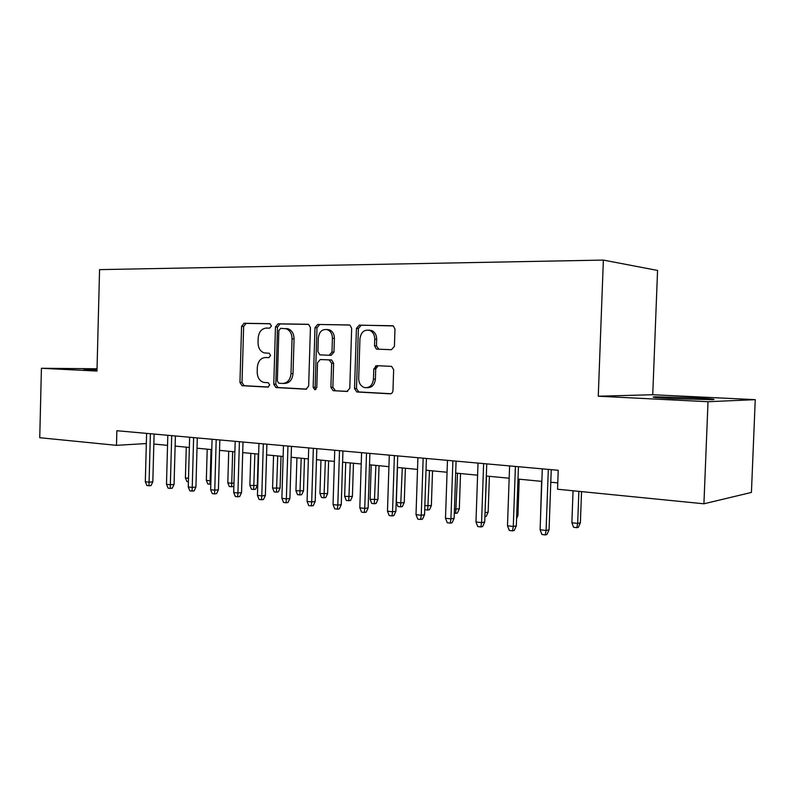<?xml version="1.0" encoding="UTF-8"?>
<svg xmlns="http://www.w3.org/2000/svg" width="795" height="795" viewBox="0 0 795 795"><rect width="100%" height="100%" fill="white"/><g stroke="black" fill="none" stroke-linecap="round" stroke-linejoin="round"><path stroke-width="1.19" d="M271.473 325.94L269.813 323.684L244.035 323.267L241.571 326.357L239.951 382.474L242.028 385.694L267.935 387.125L269.724 384.999L268.253 382.713L263.88 382.415C259.617 381.133 257.391 377.675 257.192 372.04L257.332 367.32C257.978 361.228 260.671 357.969 265.431 357.521L268.809 357.651L270.598 355.484L269.247 353.258L264.178 352.881C260.233 351.42 258.186 348.041 258.047 342.744L258.186 338.014C258.832 331.913 261.535 328.593 266.305 328.067L269.684 328.126L271.473 325.94M693.926 397.848L654.921 396.824C649.813 397.112 655.696 397.709 672.57 398.603L712.3 399.676C717.358 399.358 711.237 398.742 693.926 397.848M97.03 369.198L83.723 369.138L97.01 370.033M391.448 349.701L394.409 346.362L394.976 329.11L393.326 325.93L359.28 325.115L356.438 328.415L354.53 388.526L356.796 391.965L390.017 393.813C391.746 393.694 392.73 392.611 392.969 390.554L393.654 369.755L391.627 366.366L376.681 365.67L373.789 368.94L373.461 379.145C372.616 385.227 369.675 388.049 364.637 387.612C360.811 386.31 358.833 383.26 358.684 378.45L359.946 338.789C361.069 331.903 364.458 329.15 370.102 330.551C373.143 332.191 374.693 335.053 374.743 339.147L374.524 345.815L376.403 349.104L391.448 349.701M598.257 396.218L708.017 401.723L703.923 503.791L751.424 492.433L755.25 399.656L652.745 394.727L657.564 270.439L603.365 260.084L598.257 396.218L652.745 394.727M97.04 368.771L41.419 368.274L96.98 371.056L99.564 269.624L603.365 260.084M41.419 368.274L39.75 437.707L116.487 445.339L146.33 443.55M703.923 503.791L557.543 489.223L558.239 470.282L116.865 430.721L116.487 445.339M310.438 327.59L308.689 324.44L307.953 324.29L278.051 323.813L275.467 326.964L273.768 384.263L275.915 387.543L305.976 389.212L308.649 386.102L310.438 327.59M317.682 324.449L349.065 324.956L349.949 325.155L351.668 328.335L349.78 388.278L346.968 391.448L333.125 390.673L330.889 387.274L331.634 363.255L329.09 359.867L320.266 359.539L317.553 362.709L316.798 387.513L314.701 389.669L313.151 387.314L314.979 327.669L317.682 324.449L349.681 325.056M708.017 401.723L755.25 399.656M153.833 444.037L167.546 445.359M175.119 446.084L189.349 447.456M197.011 448.191L211.788 449.612M219.529 450.358L234.873 451.838M242.704 452.594L258.643 454.124M266.573 454.889L283.139 456.479M291.149 457.254L308.371 458.904M316.48 459.689L334.387 461.408M342.595 462.203L361.228 463.992M369.526 464.787L388.924 466.655M397.331 467.46L417.514 469.408M426.031 470.223L447.058 472.25M455.674 473.075L477.596 475.191M486.311 476.026L509.178 478.222M518.002 479.077L541.852 481.373M550.786 482.227L557.772 482.903M265.431 357.521L269.088 357.631M270.28 323.774L246.102 323.386L243.638 326.467L242.018 382.465L244.095 385.684L268.521 387.026M308.549 324.39L280.078 323.933L277.505 327.073L275.805 384.253L277.952 387.523L306.711 389.113M280.655 328.335L278.846 330.541L277.346 380.934L278.826 383.24L282.642 383.448C287.522 383.081 290.314 379.801 291 373.59L292.043 338.859C291.934 333.791 290.026 330.432 286.309 328.772L280.655 328.335M283.348 383.448L284.67 383.438C289.549 383.081 292.331 379.801 293.017 373.6L291 373.59M286.319 328.514L288.337 328.882C292.053 330.541 293.961 333.89 294.061 338.938L293.017 373.6M347.733 391.359L333.443 390.713M320.266 359.539L331.624 359.996L333.612 363.285L332.866 387.254L335.42 390.683M319.679 324.569L316.976 327.788L315.158 387.304L315.993 389.312M332.409 338.292C332.34 334.109 330.75 331.267 327.639 329.756C322.412 328.723 319.302 331.455 318.318 337.954L317.901 351.599L319.848 354.868L329.229 355.256L331.982 352.056L332.409 338.292L334.387 338.382C334.317 334.208 332.737 331.376 329.627 329.865L326.795 329.488M329.229 355.256L331.217 355.315L333.96 352.115L331.982 352.056M334.387 338.382L333.96 352.115M368.8 330.104L372.04 330.66C375.081 332.3 376.621 335.152 376.671 339.236L376.462 345.895L378.927 349.323M367.101 387.692C371.891 387.761 374.654 384.909 375.389 379.145L373.461 379.145M378.162 365.73L375.717 368.959L375.389 379.145M392.889 325.741L361.228 325.234L358.396 328.534L356.488 388.507L358.754 391.935L390.822 393.714M188.405 481.74L186.914 481.561L185.414 477.914L186.268 447.158M185.414 477.914L188.495 478.272M150.384 433.722L149.082 482.177L152.819 481.82L151.05 485.566L148.973 485.775L149.082 482.177L145.316 481.72L146.608 433.384M152.819 481.82L154.101 434.05M148.973 485.775L146.886 485.516L145.316 481.72M210.804 484.205L207.843 484.046L206.332 480.339L210.158 480.786L211.033 449.543M209.96 484.294L210.158 480.786L210.904 480.707M206.332 480.339L207.207 449.175M233.899 485.596L233.412 486.639L229.338 486.58L227.817 482.833L231.743 483.29L232.657 451.62M231.524 486.838L231.743 483.29L233.978 483.052M227.817 482.833L228.721 451.242M257.312 485.487L255.553 489.253L253.675 489.462L251.429 489.193L249.888 485.397L257.312 485.487L258.226 454.084M253.675 489.462L254.867 453.756M249.888 485.397L250.823 453.369M280.088 488.12L278.31 491.936L276.451 492.155L274.146 491.886L272.586 488.031L280.088 488.12L281.033 456.28M276.451 492.155L277.713 455.952M272.586 488.031L273.55 455.555M171.7 435.63L170.359 484.771L174.065 484.394L172.277 488.2L170.219 488.408L170.359 484.771L166.483 484.294L167.815 435.282M174.065 484.394L175.397 435.968M170.219 488.408L168.073 488.14L166.483 484.294M193.622 437.598L192.241 487.434L195.928 487.047L194.119 490.903L192.072 491.121L192.241 487.434L188.256 486.947L189.637 437.24M195.928 487.047L197.299 437.926M192.072 491.121L189.856 490.843L188.256 486.947M216.19 439.625L214.759 490.167L218.406 489.77L216.578 493.675L214.541 493.904L214.759 490.167L210.655 489.67L212.076 439.257M218.406 489.77L219.827 439.943M214.541 493.904L212.265 493.625L210.655 489.67M239.404 441.702L237.924 492.989L241.551 492.572L239.692 496.537L237.675 496.776L237.924 492.989L233.7 492.473L235.181 441.324M241.551 492.572L243.012 442.03M237.675 496.776L235.33 496.487L233.7 492.473M303.511 490.833L301.712 494.699L299.874 494.927L297.499 494.649L295.929 490.734L303.511 490.833L304.495 458.536M299.874 494.927L301.206 458.218M295.929 490.734L296.923 457.801M263.314 443.849L261.784 495.891L265.371 495.454L263.493 499.479L261.495 499.727L261.784 495.891L257.441 495.365L258.961 443.451M265.371 495.454L266.891 444.166M261.495 499.727L259.081 499.429L257.441 495.365M327.61 493.616L325.781 497.531L323.963 497.779L321.528 497.491L319.948 493.526L327.61 493.616L328.623 460.852M323.963 497.779L325.374 460.543M319.948 493.526L320.971 460.116M287.949 446.055L286.359 498.882L289.907 498.425L287.999 502.51L286.031 502.768L286.359 498.882L281.877 498.336L283.457 445.647M289.907 498.425L291.477 446.373M286.031 502.768L283.547 502.46L281.877 498.336M352.414 496.478L350.565 500.462L348.767 500.711L346.262 500.413L344.662 496.388L352.414 496.478L353.467 463.247M348.767 500.711L350.257 462.938M344.662 496.388L345.726 462.501M313.329 448.33L311.69 501.953L315.198 501.486L313.26 505.64L311.312 505.908L311.69 501.953L307.069 501.397L308.708 447.913M315.198 501.486L316.817 448.638M311.312 505.908L308.748 505.59L307.069 501.397M377.953 499.429L376.075 503.474L374.316 503.732L371.722 503.424L370.112 499.34L377.953 499.429L379.036 465.701M374.316 503.732L375.886 465.403M370.112 499.34L371.215 464.956M339.505 450.676L337.805 505.133L341.264 504.646L339.306 508.86L337.378 509.138L337.805 505.133L333.045 504.557L334.735 450.248M341.264 504.646L342.943 450.984M337.378 509.138L334.735 508.81L333.045 504.557M404.257 502.47L402.359 506.574L400.62 506.842L397.957 506.524L396.327 502.38L401.127 502.947L404.257 502.47L405.38 468.235M400.62 506.842L402.28 467.937M396.327 502.38L397.47 467.48M375.508 365.939L375.419 368.959M366.515 453.1L364.746 508.412L368.145 507.896L366.167 512.179L364.269 512.477L364.746 508.412L359.827 507.816L361.586 452.653M368.145 507.896L369.894 453.398M364.269 512.477L361.546 512.129L359.827 507.816M424.838 505.69L431.367 505.61L432.53 470.849M431.367 505.61L429.449 509.764L427.74 510.052L429.489 470.56M427.74 510.052L424.987 509.724L424.729 509.048M394.38 455.595L392.541 511.791L395.89 511.255L393.883 515.607L392.024 515.915L392.541 511.791L387.473 511.175L389.302 455.137M395.89 511.255L397.709 455.893M392.024 515.915L389.202 515.567L387.473 511.175M454.442 509.128L459.321 508.84L460.524 473.542M459.321 508.84L457.373 513.063L455.704 513.351L457.542 473.254M455.704 513.351L454.303 513.192M423.159 458.178L421.251 515.279L424.54 514.723L422.503 519.145L420.674 519.463L421.251 515.279L416.014 514.643L417.912 457.701M424.54 514.723L426.418 458.467M420.674 519.463L417.763 519.105L416.014 514.643M485.039 512.676L488.15 512.169L489.402 476.324M484.99 514.077L486.49 476.046M488.15 512.169L486.182 516.462L484.9 516.7M452.892 460.842L450.914 518.887L454.134 518.31L452.057 522.802L450.268 523.14L450.914 518.887L445.498 518.231L447.466 460.355M454.134 518.31L456.082 461.13M450.268 523.14L447.267 522.762L445.498 518.231M516.69 515.846L517.913 515.607L519.205 479.186M517.913 515.607L516.601 518.469M483.618 463.594L481.571 522.623L484.712 522.017L482.615 526.578L480.866 526.926L481.571 522.623L475.976 521.937L478.014 463.088M484.712 522.017L486.739 463.873M480.866 526.926L477.755 526.548L475.976 521.937M540.461 519.692L541.594 481.343M515.408 466.446L513.282 526.479L516.333 525.843L514.206 530.494L512.507 530.851L513.282 526.479L507.488 525.773L509.605 465.92M516.333 525.843L518.439 466.715M512.507 530.851L509.297 530.454L507.488 525.773M580.38 522.822L578.323 527.333L576.822 527.681L573.593 527.294L571.873 522.752L577.677 523.428L580.38 522.822L581.543 491.608M576.822 527.681L577.677 523.428L578.869 491.35M571.873 522.752L573.056 490.763M548.312 469.398L546.086 530.464L549.057 529.808L546.9 534.538L545.241 534.916L546.086 530.464L540.103 529.738L542.299 468.851M549.057 529.808L551.253 469.656M545.241 534.916L541.922 534.498L540.103 529.738M244.304 385.704L242.237 385.714M242.018 382.465L239.951 382.474M243.638 326.467L241.571 326.357M246.102 323.386L244.035 323.267M278.19 387.553L276.153 387.572M275.805 384.253L273.768 384.263M277.505 327.073L275.467 326.964M280.078 323.933L278.051 323.813M294.061 338.938L292.043 338.859M332.866 387.254L330.889 387.274M333.612 363.285L331.634 363.255M331.068 359.906L329.09 359.867M315.158 387.304L313.151 387.314M316.976 327.788L314.979 327.669M376.462 345.895L374.524 345.815M376.671 339.236L374.743 339.147M375.717 368.959L373.789 368.94M359.111 391.985L357.154 392.015M356.488 388.507L354.53 388.526M358.396 328.534L356.438 328.415M361.228 325.234L359.28 325.115M654.901 397.43L654.921 396.824M244.095 385.684L242.028 385.694M277.952 387.523L275.915 387.543M288.337 328.882L286.309 328.772M335.102 390.643L333.125 390.673M331.624 359.996L329.637 359.956M315.297 389.659L314.701 389.669M329.627 329.865L327.639 329.756M378.331 349.174L376.403 349.104M372.04 330.66L370.102 330.551M358.754 391.935L356.796 391.965"/></g></svg>
